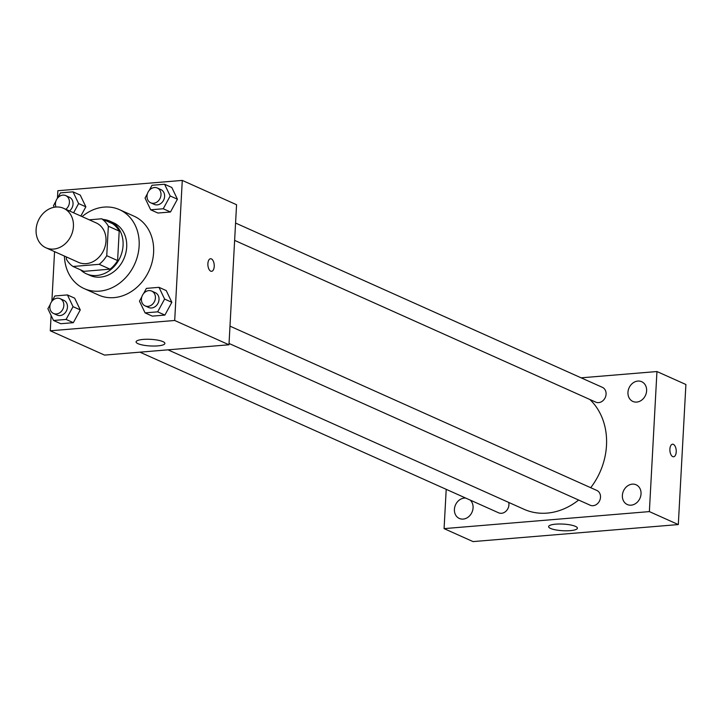 <?xml version="1.0" encoding="UTF-8"?>
<svg xmlns="http://www.w3.org/2000/svg" width="722" height="722" viewBox="0 0 722 722"><rect width="100%" height="100%" fill="white"/><g stroke="black" fill="none" stroke-linecap="round" stroke-linejoin="round"><path stroke-width="1.08" d="M36.1 229.596A21.624 18.05 114.1 0 1 63.599 208.315A21.624 18.05 114.1 0 1 71.243 235.426A21.624 18.05 114.1 0 1 45.928 247.781A21.624 18.05 114.1 0 1 36.1 229.596M63.599 208.315L96.17 222.908A21.624 18.05 114.1 0 1 103.806 250.02A21.624 18.05 114.1 0 1 78.49 262.366L45.928 247.781M101.658 218.793L112.515 223.649A27.905 23.303 114.1 0 1 119.202 231.085L117.605 260.561A27.905 23.303 114.1 0 1 110.051 269.171L83.86 271.346L73.003 266.481L99.194 264.315A27.905 23.303 114.1 0 0 106.748 255.696L108.345 226.221A27.905 23.303 114.1 0 0 101.658 218.793L89.275 219.813M66.424 256.96L66.316 259.054A27.905 23.303 114.1 0 0 73.003 266.481M80.602 269.884A28.826 24.07 -65.9 0 0 86.405 273.809A28.826 24.07 -65.9 0 0 120.159 257.339A28.826 24.07 -65.9 0 0 109.97 221.194A28.826 24.07 -65.9 0 0 103.183 219.47M109.97 221.194L113.589 222.809A28.826 24.07 114.1 0 1 123.778 258.954A28.826 24.07 114.1 0 1 90.024 275.425L86.405 273.809M110.051 269.171L99.194 264.315M119.202 231.085L108.345 226.221M117.605 260.561L106.748 255.696M82.1 216.609A43.239 36.109 114.1 0 1 119.482 209.66A43.239 36.109 114.1 0 1 134.761 263.882A43.239 36.109 114.1 0 1 84.131 288.583A43.239 36.109 114.1 0 1 64.429 256.066M119.482 209.66L133.949 216.14A43.239 36.109 114.1 0 1 149.237 270.362A43.239 36.109 114.1 0 1 98.607 295.063L84.131 288.583M147.423 193.695L145.05 198.063L150.672 209.795L157.91 213.035L170.482 211.997L177.422 199.218L171.809 187.485L164.571 184.245L151.999 185.283L149.201 190.427M141.846 296.778L139.463 301.146L145.086 312.888L152.324 316.128L164.896 315.081L171.845 302.31L166.222 290.569L158.984 287.329L146.413 288.376L143.615 293.511M51.109 315.451L50.278 330.793L174.697 320.478L182.278 180.41L57.859 190.725L57.453 198.234M54.565 251.653L51.876 301.318M73.599 212.8L78.617 203.568L85.855 206.808L80.837 216.04L85.855 206.808L80.232 195.075L72.994 191.835L60.422 192.882L57.634 198.018M50.269 304.368L47.896 308.745L53.518 320.478L60.756 323.718L73.328 322.68L80.268 309.9L74.655 298.168L67.417 294.919L54.845 295.966L52.047 301.101M50.278 330.793L104.555 355.098L228.973 344.782L236.563 204.723L182.278 180.41M228.973 344.782L174.697 320.478M138.037 343.681A14.413 3.312 3.1 0 1 136.088 341.867A14.413 3.312 3.1 0 1 150.663 339.34A14.413 3.312 3.1 0 1 164.878 343.428A14.413 3.312 3.1 0 1 154.147 346.046A14.413 3.312 3.1 0 1 138.037 343.681M207.891 263.611A6.308 3.15 -94.7 0 1 210.535 258.747A6.308 3.15 -94.7 0 1 214.199 264.766A6.308 3.15 -94.7 0 1 211.573 271.319A6.308 3.15 -94.7 0 1 207.891 263.611M210.535 258.747A6.308 3.15 -94.7 0 1 214.19 264.766A6.308 3.15 -94.7 0 1 211.573 271.319M589.82 399.465A64.863 54.159 114.1 0 1 590.704 487.702M578.62 500.039A64.863 54.159 114.1 0 1 524.001 509.272L168.009 349.836M139.933 352.165L498.622 512.81A8.104 6.769 -65.9 0 0 508.929 504.84A8.104 6.769 -65.9 0 0 508.721 502.431M235.571 223.053L602.401 387.353A8.104 6.769 114.1 0 1 605.262 397.506A8.104 6.769 114.1 0 1 595.776 402.136L234.632 240.39M229.984 326.145L596.823 490.437A8.104 6.769 114.1 0 1 599.684 500.59A8.104 6.769 114.1 0 1 590.199 505.219L229.045 343.473M446.205 489.336L444.075 528.621L649.367 511.6L656.948 371.541L581.138 377.823M627.959 392.344A10.812 9.025 -65.9 0 0 632.869 401.441A10.812 9.025 -65.9 0 0 645.522 395.268A10.812 9.025 -65.9 0 0 641.705 381.712A10.812 9.025 -65.9 0 0 627.959 392.344M465.753 498.09A10.812 9.025 -65.9 0 0 454.409 509.362A10.812 9.025 -65.9 0 0 459.318 518.45A10.812 9.025 -65.9 0 0 471.295 513.595A10.812 9.025 -65.9 0 0 470.239 500.093M622.373 495.436A10.812 9.025 -65.9 0 0 627.283 504.525A10.812 9.025 -65.9 0 0 639.945 498.351A10.812 9.025 -65.9 0 0 636.127 484.796A10.812 9.025 -65.9 0 0 622.373 495.436M444.075 528.621L473.027 541.59L678.31 524.569L685.9 384.501L656.948 371.541M678.31 524.569L649.367 511.6M669.899 449.066A6.308 3.15 -94.7 0 1 672.543 444.201A6.308 3.15 -94.7 0 1 676.198 450.221A6.308 3.15 -94.7 0 1 673.581 456.773A6.308 3.15 -94.7 0 1 669.899 449.066M570.245 530.643A14.413 3.312 3.1 0 1 555.75 529.903A14.413 3.312 3.1 0 1 548.612 526.627A14.413 3.312 3.1 0 1 563.187 524.091A14.413 3.312 3.1 0 1 577.401 528.188A14.413 3.312 3.1 0 1 570.245 530.643M672.534 444.201A6.308 3.15 -94.7 0 1 676.198 450.221A6.308 3.15 -94.7 0 1 673.581 456.773M53.518 320.478L66.09 319.431L73.039 306.66L67.417 294.919M60.161 298.682L63.78 300.307A8.104 6.769 114.1 0 1 66.641 310.469A8.104 6.769 114.1 0 1 57.155 315.09L53.536 313.474A8.104 6.769 114.1 0 1 49.854 306.66A8.104 6.769 114.1 0 1 60.161 298.682A8.104 6.769 114.1 0 1 63.022 308.845A8.104 6.769 114.1 0 1 53.536 313.474M60.756 323.718L73.328 322.68L80.268 309.9L73.039 306.66M80.268 309.9L74.655 298.168M73.328 322.68L66.09 319.431M145.086 312.888L157.658 311.841L164.607 299.061L158.984 287.329M151.728 291.092L155.347 292.717A8.104 6.769 114.1 0 1 158.208 302.87A8.104 6.769 114.1 0 1 148.723 307.5L145.104 305.884A8.104 6.769 114.1 0 1 141.422 299.07A8.104 6.769 114.1 0 1 151.728 291.092A8.104 6.769 114.1 0 1 154.589 301.255A8.104 6.769 114.1 0 1 145.104 305.884M152.324 316.128L164.896 315.081L171.845 302.31L164.607 299.061M171.845 302.31L166.222 290.569M164.896 315.081L157.658 311.841M78.617 203.568L72.994 191.835M55.856 201.285L53.473 205.653L54.249 207.259M55.982 207.034A8.104 6.769 114.1 0 1 55.441 203.568A8.104 6.769 114.1 0 1 65.738 195.599L69.357 197.223A8.104 6.769 114.1 0 1 73.057 203.496A8.104 6.769 114.1 0 1 69.447 210.941M85.855 206.808L80.232 195.075M65.738 195.599A8.104 6.769 114.1 0 1 69.438 201.88A8.104 6.769 114.1 0 1 65.828 209.317M150.672 209.795L163.244 208.757L170.193 195.978L164.571 184.245M157.315 188.009L160.934 189.624A8.104 6.769 114.1 0 1 163.795 199.786A8.104 6.769 114.1 0 1 154.309 204.416L150.69 202.792A8.104 6.769 114.1 0 1 147.008 195.978A8.104 6.769 114.1 0 1 157.315 188.009A8.104 6.769 114.1 0 1 160.176 198.162A8.104 6.769 114.1 0 1 150.69 202.792M157.91 213.035L170.482 211.997L177.422 199.218L170.193 195.978M177.422 199.218L171.809 187.485M170.482 211.997L163.244 208.757"/></g></svg>
